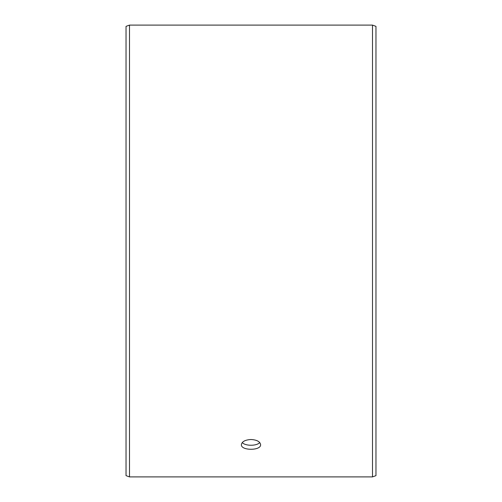 <?xml version="1.0" encoding="UTF-8"?>
<svg xmlns="http://www.w3.org/2000/svg" width="502" height="502" viewBox="0 0 502 502"><rect width="100%" height="100%" fill="white"/><g stroke="black" fill="none" stroke-linecap="round" stroke-linejoin="round"><path stroke-width="0.75" d="M126.033 475.639L126.033 26.361L129.497 25.1L129.497 476.9L126.033 475.639M372.503 25.1L372.503 476.9L375.967 475.639L375.967 26.361L372.503 25.1L129.497 25.1M242.259 442.544C245.177 446.152 256.829 446.146 259.741 442.544M251 439.507C256.842 439.859 260.042 441.572 260.613 444.634C261.203 450.834 240.791 450.827 241.387 444.634C241.951 441.572 245.152 439.865 251 439.507M372.503 476.9L129.497 476.9"/></g></svg>
